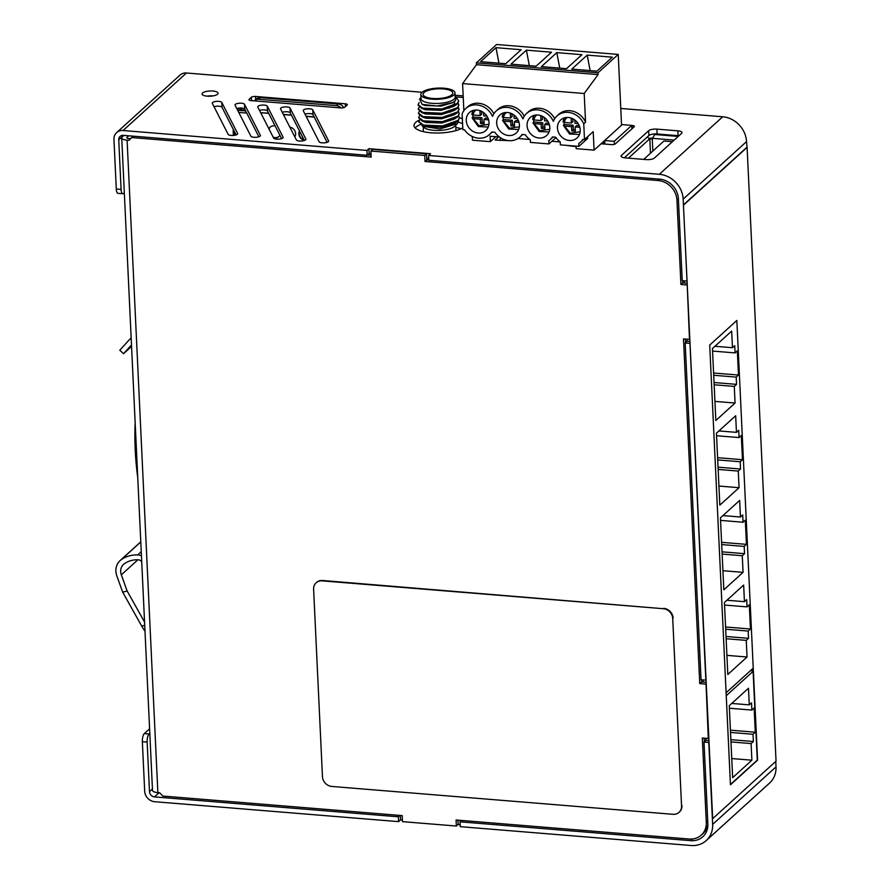<?xml version="1.0" encoding="UTF-8"?>
<svg xmlns="http://www.w3.org/2000/svg" width="890" height="890" viewBox="0 0 890 890"><rect width="100%" height="100%" fill="white"/><g stroke="black" fill="none" stroke-linecap="round" stroke-linejoin="round"><path stroke-width="1.33" d="M123.899 135.413L122.275 136.882A8.322 2.715 -2.7 0 0 121.73 137.905A8.322 2.715 -2.7 0 0 127.103 140.186L128.905 140.331L131.753 137.561L371.152 157.096L370.874 151.055L424.741 155.45L425.02 161.49L426.833 159.855L428.824 160.011M371.074 155.305L367.481 155.005M131.753 137.561L133.278 136.17M425.02 161.49L658.144 180.525A19.213 16.888 47.8 0 1 676.945 200.128L680.928 284.488L682.741 282.842L682.641 280.706M705.948 682.296L701.565 681.929L701.465 679.804M685.556 342.617L685.389 339.057M687.202 284.711L689.483 339.39L683.498 338.901L699.751 683.576L701.565 681.929M706.026 683.809L708.307 738.489L702.321 737.999L706.293 822.349A19.213 16.888 47.8 0 1 701.253 835.12A19.213 16.888 47.8 0 1 689.194 839.025L456.08 820.002L456.359 826.042L402.491 821.648L402.213 815.607L162.803 796.06L159.677 792.79L157.875 792.645A8.322 2.715 177.3 0 1 152.502 790.365L121.73 137.905M704.379 741.704L704.212 738.155M130.596 138.684L128.917 138.551A3.204 1.046 177.3 0 1 126.847 137.672A3.204 1.046 177.3 0 1 127.059 137.271L128.683 135.803M705.737 684.065L699.751 683.576M686.913 284.967L680.928 284.488M687.125 283.198L682.741 282.842M701.253 835.12L703.067 833.474A19.213 16.888 -132.2 0 0 707.884 824.518M456.359 826.042L458.172 824.407L457.972 820.157M424.741 155.45L426.544 153.803L372.676 149.409L370.874 151.055M426.544 153.803L426.833 159.855M463.167 95.898L455.101 95.241M460.041 821.826L460.264 826.665L690.985 845.5A24.341 21.393 -132.2 0 0 706.271 840.538A24.341 21.393 -132.2 0 0 712.645 824.374L708.785 742.438L704.001 742.049L707.861 823.984A19.213 16.888 -132.2 0 1 702.822 836.745A19.213 16.888 -132.2 0 1 690.762 840.661L460.041 821.826L461.565 820.447M705.848 680.16L701.064 679.771L685.178 342.962L689.961 343.351L705.848 680.16M746.799 147.362L683.431 204.878L712.679 818.655L776.047 761.139L747.099 147.384L746.521 141.61L683.164 199.126L687.024 281.062L682.241 280.673L678.38 198.737A19.213 16.888 -132.2 0 0 659.568 179.135L428.835 160.3L428.613 155.461L659.334 174.295A24.341 21.393 -132.2 0 1 683.164 199.126M712.645 824.374L776.013 766.857L775.757 761.406M705.826 738.288L705.926 740.302L704.001 742.049M703.078 679.938L703.178 682.063M687.002 339.19L687.102 341.215L685.178 342.962M684.254 280.839L684.354 282.976M689.872 341.437L687.102 341.215M708.696 740.536L705.926 740.302M776.013 766.857A24.341 21.393 47.8 0 1 769.627 783.022L706.271 840.538M460.175 824.752L457.983 824.574M402.425 820.046L400.545 819.89L398.62 821.637L154.727 801.723A10.246 9.011 -132.2 0 1 144.692 791.266L142.356 741.682A6.408 2.225 -85.3 0 1 144.336 733.582L149.598 728.81M399.91 815.418L398.386 816.798L154.504 796.895L159.065 792.745M400.545 819.89L400.333 815.451M398.62 821.637L398.386 816.798M620.775 108.458L722.702 116.779A24.341 21.393 47.8 0 1 746.521 141.61M250.88 136.203A4.806 1.569 -2.7 0 0 256.042 137.294A4.806 1.569 -2.7 0 0 260.414 135.514A4.806 1.569 -2.7 0 0 260.347 135.291L244.539 104.319A4.806 1.569 -2.7 0 0 239.377 103.218A4.806 1.569 -2.7 0 0 235.005 104.998A4.806 1.569 -2.7 0 0 235.071 105.22L250.88 136.203M462.366 118.826A26.255 8.577 -2.7 0 0 459.418 117.703M419.602 119.939A26.255 8.577 -2.7 0 0 414.006 125.612A26.255 8.577 -2.7 0 0 433.474 132.955A26.255 8.577 -2.7 0 0 462.789 127.815M217.538 94.218A8.01 2.614 -2.7 0 0 218.05 93.228A8.01 2.614 -2.7 0 0 209.94 90.991A8.01 2.614 -2.7 0 0 202.063 93.984A8.01 2.614 -2.7 0 0 208.683 96.242A8.01 2.614 -2.7 0 0 217.538 94.218M340.759 107.901A3.204 1.046 -2.7 0 0 344.875 107.123L347.145 105.064A3.204 1.046 -2.7 0 0 347.345 104.675A3.204 1.046 -2.7 0 0 345.276 103.796L255.508 96.465A3.204 1.046 -2.7 0 0 251.381 97.255L249.122 99.302A3.204 1.046 -2.7 0 0 248.911 99.702A3.204 1.046 -2.7 0 0 250.98 100.581L340.759 107.901M656.909 129.128A6.408 2.091 -2.7 0 0 648.654 130.697L621.509 155.349A6.408 2.091 -2.7 0 0 621.098 156.139A6.408 2.091 -2.7 0 0 625.225 157.886L646.173 159.599A6.408 2.091 -2.7 0 0 654.428 158.031L681.573 133.378A6.408 2.091 -2.7 0 0 681.985 132.588A6.408 2.091 -2.7 0 0 677.857 130.841L656.909 129.128L657.131 133.967A6.408 2.091 -2.7 0 0 648.888 135.536L624.368 157.797M296.37 139.908A4.806 1.569 -2.7 0 0 301.532 141.009A4.806 1.569 -2.7 0 0 305.904 139.229A4.806 1.569 -2.7 0 0 305.837 139.007L290.029 108.024A4.806 1.569 -2.7 0 0 284.867 106.934A4.806 1.569 -2.7 0 0 280.495 108.702A4.806 1.569 -2.7 0 0 280.55 108.936L296.37 139.908M319.109 141.766A4.806 1.569 -2.7 0 0 324.272 142.856A4.806 1.569 -2.7 0 0 328.644 141.087A4.806 1.569 -2.7 0 0 328.577 140.865L312.768 109.882A4.806 1.569 -2.7 0 0 307.606 108.791A4.806 1.569 -2.7 0 0 303.234 110.56A4.806 1.569 -2.7 0 0 303.301 110.794L319.109 141.766M273.619 138.05A4.806 1.569 -2.7 0 0 278.781 139.151A4.806 1.569 -2.7 0 0 283.154 137.371A4.806 1.569 -2.7 0 0 283.098 137.149L267.278 106.166A4.806 1.569 -2.7 0 0 262.116 105.076A4.806 1.569 -2.7 0 0 257.744 106.845A4.806 1.569 -2.7 0 0 257.811 107.078L273.619 138.05M601.084 143.768L611.285 144.603A3.204 1.046 -2.7 0 0 615.413 143.824L634.192 126.769A3.204 1.046 -2.7 0 0 634.403 126.38A3.204 1.046 -2.7 0 0 632.334 125.501L631.778 125.457M565.384 145.27L576.086 146.661M498.589 136.915L495.14 140.053L508.824 140.653M228.14 134.346A4.806 1.569 -2.7 0 0 233.302 135.436A4.806 1.569 -2.7 0 0 237.674 133.667A4.806 1.569 -2.7 0 0 237.608 133.433L221.799 102.461A4.806 1.569 -2.7 0 0 216.637 101.36A4.806 1.569 -2.7 0 0 212.265 103.14A4.806 1.569 -2.7 0 0 212.321 103.362L228.14 134.346M463.245 97.511L455.969 96.91M422.116 92.249L186.433 73.002L123.076 130.518L366.969 150.432L368.894 148.686L430.538 153.714L428.613 155.461M213.188 95.886A8.01 2.614 -2.7 0 0 207.148 96.165M327.097 142.333L312.991 114.721A4.806 1.569 -2.7 0 0 309.831 113.62A4.806 1.569 -2.7 0 0 305.014 114.154M304.347 140.475L290.251 112.863A4.806 1.569 -2.7 0 0 287.081 111.762A4.806 1.569 -2.7 0 0 282.275 112.296M281.607 138.618L267.512 111.005A4.806 1.569 -2.7 0 0 264.341 109.915A4.806 1.569 -2.7 0 0 259.524 110.438M678.948 135.77A6.408 2.091 -2.7 0 0 678.08 135.68L657.131 133.967M500.213 137.572L500.236 140.464M462.589 123.665A26.255 8.577 -2.7 0 0 458.383 122.186M420.636 124.422A26.255 8.577 -2.7 0 0 415.185 127.982M236.117 134.913L222.022 107.301A4.806 1.569 -2.7 0 0 218.851 106.199A4.806 1.569 -2.7 0 0 214.045 106.733M258.868 136.76L244.761 109.147A4.806 1.569 -2.7 0 0 241.602 108.057A4.806 1.569 -2.7 0 0 236.785 108.58M124.322 192.763L123.632 193.386A6.408 2.225 -85.3 0 1 122.82 193.72A6.408 2.225 -85.3 0 1 121.085 189.392L118.748 139.808A5.129 4.506 -132.2 0 1 120.083 136.404A5.129 4.506 -132.2 0 1 123.298 135.358L367.192 155.272L369.116 153.525L370.997 153.681M426.755 158.231L428.746 158.387M366.969 150.432L367.192 155.272M368.894 148.686L369.116 153.525M152.435 788.985L149.487 791.666A5.129 4.506 -132.2 0 0 154.504 796.895M149.487 791.666L147.15 742.082A6.408 2.225 -85.3 0 1 149.119 733.972L149.809 733.349M123.076 130.518A10.246 9.011 -132.2 0 0 116.646 132.61A10.246 9.011 -132.2 0 0 113.953 139.418L116.29 189.003L121.085 189.392M116.646 132.61L180.003 75.094A10.246 9.011 47.8 0 1 186.433 73.002M122.82 193.72L118.036 193.33A6.408 2.225 -85.3 0 1 116.29 189.003M495.83 136.693L490.346 141.666L472.457 140.208L472.279 136.493M555.95 137.605L548.985 143.924L530.429 142.411L530.307 139.841A17.611 15.475 47.8 0 1 525.267 134.735L522.096 134.479A17.611 15.475 47.8 0 1 519.871 137.06A17.611 15.475 47.8 0 1 494.862 132.254L491.692 131.998A17.611 15.475 47.8 0 1 489.467 134.579A17.611 15.475 47.8 0 1 464.458 129.773L462.867 129.64L462.132 113.931A17.611 15.475 47.8 0 1 465.793 108.502A17.611 15.475 47.8 0 1 492.537 116.412A17.611 15.475 47.8 0 1 496.197 110.983A17.611 15.475 47.8 0 1 522.942 118.893A17.611 15.475 47.8 0 1 526.602 113.464A17.611 15.475 47.8 0 1 553.346 121.374A17.611 15.475 47.8 0 1 557.007 115.945L558.82 114.298A17.611 15.475 47.8 0 1 585.553 122.208L584.207 93.506L598.08 74.604L598.002 72.791L618.227 54.424L621.565 125.178L594.075 150.132L576.175 148.674L576.053 146.138M571.547 126.647L564.482 126.069L563.337 125.301L564.249 124.489L573.138 125.212L571.547 126.647L571.747 130.875L575.341 131.175L575.14 126.936L576.72 125.501L579.256 125.713M579.468 134.468L569.544 133.989L563.337 125.301M563.17 121.674A11.592 10.191 47.8 0 1 564.438 117.869L563.047 121.874L564.316 122.442L571.38 123.02L572.96 121.585L572.837 118.926M541.142 124.166L534.078 123.588L532.932 122.82L533.844 121.997L542.733 122.731L541.142 124.166L541.343 128.394L544.936 128.694L544.736 124.455L546.315 123.02L548.852 123.232M549.063 131.987L539.14 131.509L532.932 122.82M534.011 115.4L532.643 119.394L533.911 119.961L540.975 120.539L542.555 119.104L542.433 116.434M510.738 121.685L503.673 121.107L502.527 120.339L503.44 119.516L512.328 120.25L510.738 121.685L510.938 125.913L514.531 126.213L514.331 121.975L515.911 120.539L518.447 120.751M518.659 129.506L508.735 129.028L502.527 120.339M502.361 116.712A11.592 10.191 47.8 0 1 503.629 112.908L502.238 116.913L503.506 117.48L510.571 118.059L512.151 116.612L512.028 113.953M480.333 119.204L473.28 118.626L472.123 117.858L473.035 117.035L481.924 117.769L480.333 119.204L480.533 123.432L484.127 123.732L483.926 119.494L485.506 118.059L488.043 118.259M488.254 127.025L478.33 126.547L472.123 117.858M471.956 114.232A11.592 10.191 47.8 0 1 473.224 110.427L471.834 114.432L473.102 114.999L480.166 115.578L481.746 114.131L481.624 111.473M587.545 136.793L587.623 138.462L578.912 146.372L560.355 144.859L560.222 141.966A17.611 15.475 47.8 0 1 555.672 137.216L552.501 136.96A17.611 15.475 47.8 0 1 550.276 139.541A17.611 15.475 47.8 0 1 548.83 140.698L548.985 143.924M568.309 117.491A12.171 10.691 -132.2 0 0 560.667 119.972A12.171 10.691 -132.2 0 0 560.923 136.17A12.171 10.691 -132.2 0 0 577.02 137.995A12.171 10.691 -132.2 0 0 579.223 125.624A12.171 10.691 -132.2 0 0 568.309 117.491M537.905 115.01A12.171 10.691 -132.2 0 0 530.262 117.491A12.171 10.691 -132.2 0 0 530.518 133.689A12.171 10.691 -132.2 0 0 546.616 135.514A12.171 10.691 -132.2 0 0 548.818 123.132A12.171 10.691 -132.2 0 0 537.905 115.01M507.5 112.529A12.171 10.691 -132.2 0 0 499.857 115.01A12.171 10.691 -132.2 0 0 500.124 131.208A12.171 10.691 -132.2 0 0 516.222 133.033A12.171 10.691 -132.2 0 0 518.414 120.651A12.171 10.691 -132.2 0 0 507.5 112.529M477.096 110.049A12.171 10.691 -132.2 0 0 469.453 112.529A12.171 10.691 -132.2 0 0 469.72 128.727A12.171 10.691 -132.2 0 0 485.818 130.552A12.171 10.691 -132.2 0 0 488.009 118.17A12.171 10.691 -132.2 0 0 477.096 110.049M557.007 115.945A17.611 15.475 47.8 0 1 583.751 123.855L584.485 139.563L582.906 139.441A17.611 15.475 47.8 0 1 580.681 142.022A17.611 15.475 47.8 0 1 578.767 143.479L578.912 146.372M473.035 117.035A11.592 10.191 47.8 0 1 472.79 114.966M484.049 122.153L482.124 121.997L481.924 117.769M503.44 119.516A11.592 10.191 47.8 0 1 503.195 117.447M514.453 124.633L512.529 124.478L512.328 120.25M533.844 121.997A11.592 10.191 47.8 0 1 533.6 119.927M544.858 127.114L542.933 126.959L542.733 122.731M564.249 124.489A11.592 10.191 47.8 0 1 564.004 122.408M575.263 129.595L573.327 129.439L573.138 125.212M488.944 124.311L479.12 125.757L473.28 118.626M488.599 119.872L483.926 119.494M481.913 111.495L479.966 111.339L480.166 115.578M483.604 112.574L483.76 115.867L486.919 116.123M519.348 126.792L509.525 128.238L503.673 121.107M519.004 122.353L514.331 121.975M512.317 113.987L510.37 113.82L510.571 118.059M514.008 115.055L514.164 118.348L517.324 118.604M549.753 129.273L539.93 130.719L534.078 123.588M549.408 124.845L544.736 124.455M542.722 116.468L540.775 116.301L540.975 120.539M544.413 117.536L544.569 120.829L547.728 121.085M580.158 131.753L570.334 133.2L564.482 126.069M579.813 127.326L575.14 126.936M573.127 118.949L571.18 118.782L571.38 123.02M574.818 120.028L574.973 123.31L578.133 123.565M463.868 110.672L462.589 83.582L476.473 64.681L476.384 62.867L496.609 44.5L618.227 54.424M585.553 122.208L583.751 123.855M594.075 150.132L593.196 131.664L584.485 139.563M566.518 68.675L581.938 54.691L556.795 52.632L541.387 66.628L566.518 68.675M505.72 63.713L521.128 49.729L495.986 47.671L480.578 61.666L505.72 63.713M536.114 66.194L551.533 52.21L526.391 50.151L510.982 64.147L536.114 66.194M596.923 71.156L612.342 57.171L587.2 55.113L571.792 69.109L596.923 71.156M476.384 62.867L598.002 72.791M496.197 110.983L498.011 109.337A17.611 15.475 47.8 0 1 524.266 116.234M465.793 108.502L467.606 106.856A17.611 15.475 47.8 0 1 493.861 113.753M526.602 113.464L528.415 111.817A17.611 15.475 47.8 0 1 554.67 118.715M462.589 83.582L584.207 93.506M499.39 136.982L490.09 136.226L490.346 141.666M560.199 141.944L551.911 141.265M529.795 139.463L517.98 138.506M482.124 121.997L480.533 123.432M512.529 124.478L510.938 125.913M542.933 126.959L541.343 128.394M573.327 129.439L571.747 130.875M476.473 64.681L598.08 74.604M590.148 70.61L587.2 55.113M529.339 65.638L526.391 50.151M498.945 63.157L495.986 47.671M559.743 68.13L556.795 52.632M258.656 99.279A6.408 5.629 -132.2 0 0 254.64 100.581L256.442 98.946A6.408 5.629 47.8 0 1 260.47 97.633L258.656 99.279L336.464 105.632L338.267 103.985A6.408 5.629 47.8 0 1 343.718 107.657M260.47 97.633L338.267 103.985M340.937 107.913A6.408 5.629 -132.2 0 0 336.464 105.632M753.085 671.36L726.24 695.724M753.062 670.882L750.448 670.66M729.255 705.703L732.648 777.66L751.883 760.194L751.104 743.562L753.363 741.515L753.018 734.261L755.287 732.203L754.142 708.017L751.883 710.064L751.538 702.811L749.28 704.869L748.49 688.237L729.255 705.703M731.747 703.434L749.28 704.869M729.377 708.229L751.883 710.064M730.412 730.167L755.287 732.203M730.512 732.414L753.018 734.261M730.857 739.679L753.363 741.515M730.968 741.926L751.104 743.562M731.747 758.547L751.883 760.194M631.933 128.828L631.767 125.39L614.234 141.31L614.378 144.325M614.234 141.31L604.655 140.52L604.822 144.08M604.655 140.52L603.821 141.287L603.809 143.991M618.706 127.771L606.669 138.695M631.767 125.39L621.531 124.555M268.925 128.85A6.408 5.629 47.8 0 1 270.137 127.159A6.408 5.629 47.8 0 1 275.177 126.013M279.849 135.191A6.408 5.629 47.8 0 1 278.748 136.637A6.408 5.629 47.8 0 1 273.441 137.694M289.851 127.148A6.408 5.629 47.8 0 1 294.812 136.86M304.247 140.286A6.408 5.629 47.8 0 1 298.862 133.889A6.408 5.629 47.8 0 1 299.496 130.975M314.192 117.068L306.171 116.412M291.453 115.211L283.421 114.554M268.713 113.353L261.171 112.741L261.215 113.753M273.174 137.171A6.408 5.629 -132.2 0 0 278.915 136.482M270.315 127.003A6.408 5.629 -132.2 0 0 269.047 129.095M299.596 131.175A6.408 5.629 -132.2 0 0 299.207 133.578A6.408 5.629 -132.2 0 0 304.013 139.819M237.285 109.559L238.854 108.135M261.171 112.741L268.624 113.186M283.332 114.387L291.364 115.044M306.082 116.234L314.103 116.89M241.379 108.98L240.333 109.804M241.479 108.046L239.555 109.603L245.306 110.215M237.163 109.314L238.398 108.202M241.057 109.871L241.657 108.224L243.526 108.38M233.425 130.062L233.569 129.929A0.957 0.846 -132.2 0 0 233.18 130.697L233.38 135.058A1.602 1.402 -132.2 0 0 233.447 135.425M648.721 138.44L648.765 138.395A3.738 1.224 177.3 0 1 651.102 138.139L651.102 138.161A3.738 1.224 177.3 0 1 651.269 138.161L651.536 138.184A3.193 2.815 47.7 0 0 653.127 137.794M650.445 153.269L649.867 139.296L649.288 139.207L628.451 158.153M648.855 138.64L652.259 138.918A1.925 0.623 -2.7 0 0 650.056 139.207L647.597 137.171A3.115 2.737 47.7 0 0 647.308 136.96M648.832 138.595L650.879 138.784A3.193 2.815 -132.3 0 0 652.526 138.351L652.815 138.128M650.879 138.784L651.536 138.184M655.34 133.912L654.684 134.501L678.225 136.426M674.164 140.119L652.526 138.351L654.684 134.501M651.102 138.161L650.468 138.751L651.102 138.139M672.395 141.721L663.918 141.02L643.704 159.399M731.68 331.08L712.445 348.546L715.838 420.503L735.073 403.036L734.283 386.416L736.553 384.358L736.208 377.104L738.466 375.046L737.332 350.86L735.073 352.907L734.728 345.654L732.459 347.712L731.68 331.08M735.674 415.741L716.439 433.196L719.832 505.153L739.067 487.698L738.277 471.066L740.547 469.008L740.202 461.754L742.46 459.707L741.326 435.51L739.056 437.569L738.722 430.315L736.453 432.362L735.674 415.741M743.651 585.053L724.415 602.508L727.82 674.464L747.044 657.009L746.265 640.377L748.523 638.33L748.19 631.066L750.448 629.019L749.302 604.833L747.044 606.88L746.699 599.626L744.441 601.685L743.651 585.053M739.668 500.391L720.433 517.858L723.826 589.814L743.061 572.348L742.271 555.727L744.541 553.669L744.196 546.416L746.454 544.357L745.319 520.172L743.05 522.23L742.705 514.965L740.447 517.023L739.668 500.391M726.106 692.765L753.24 668.134M722.925 515.588L740.447 517.023M720.544 520.383L743.05 522.23M721.579 542.333L746.454 544.357M721.69 544.58L744.196 546.416M722.035 551.833L744.541 553.669M722.135 554.081L742.271 555.727M722.925 570.712L743.061 572.348M726.908 600.249L744.441 601.685M724.538 605.044L747.044 606.88M725.573 626.983L750.448 629.019M725.684 629.23L748.19 631.066M726.029 636.484L748.523 638.33M726.129 638.731L746.265 640.377M726.919 655.363L747.044 657.009M718.931 430.938L736.453 432.362M716.561 435.733L739.056 437.569M717.596 457.671L742.46 459.707M717.696 459.919L740.202 461.754M718.041 467.172L740.547 469.008M718.141 469.419L738.277 471.066M718.931 486.051L739.067 487.698M714.937 346.277L732.459 347.712M712.567 351.072L735.073 352.907M713.602 373.01L738.466 375.046M713.702 375.269L736.208 377.104M714.047 382.522L736.553 384.358M714.147 384.769L734.283 386.416M714.937 401.401L735.073 403.036M455.802 127.47A25.376 22.306 47.8 0 1 460.976 128.761M423.306 125.034A16.265 5.318 -2.7 0 0 423.151 125.868M422.494 126.247L424.241 127.659A16.265 5.318 -2.7 0 0 439.46 130.418A16.265 5.318 -2.7 0 0 454.612 126.347A16.265 5.318 -2.7 0 0 454.745 126.213L457.338 123.688L439.916 128.939L422.494 126.247L421.471 124.322M455.558 125.012A16.265 5.318 -2.7 0 0 455.658 124.333A16.265 5.318 -2.7 0 0 455.068 123.02M450.106 120.651A16.265 5.318 -2.7 0 0 448.972 120.395M427.923 121.819A16.265 5.318 -2.7 0 0 426.889 122.23M456.292 97.455L458.606 100.659L457.338 103.396L441.685 108.992L422.694 108.168L418.089 104.697L419.179 102.628M458.083 103.084L458.806 104.898L457.538 107.623L441.885 113.219L422.895 112.396L418.289 108.925L419.19 107.045M458.283 107.323L459.006 109.125L457.738 111.862L442.085 117.458L423.095 116.635L418.489 113.163L419.39 111.272M423.429 108.992L424.474 108.636M458.484 111.55L459.207 113.353L457.938 116.089L442.286 121.685L423.295 120.862L418.689 117.391L419.591 115.511M423.718 113.186L424.675 112.863M449.394 111.706L450.507 111.929M458.673 115.789L459.407 117.591L458.139 120.328L442.486 125.924L423.495 125.101L418.878 121.63L419.791 119.738M423.918 117.424L424.875 117.102M449.75 115.889L450.83 116.123M458.461 120.573L457.338 123.688M451.853 102.951L440.995 106.099L425.164 105.51L422.105 104.386L437.09 106.01L452.543 102.628L455.48 100.615L456.136 97.155M454.534 101.427L454.278 105.565L452.598 106.867M454.056 106.199L441.195 110.338L425.364 109.748L421.615 108.346L441.585 109.57L454.056 106.199L457.315 104.008L458.606 100.948M423.195 108.869L421.982 107.935M454.59 109.692L452.799 111.094M454.256 110.438L441.396 114.565L425.565 113.976L421.816 112.585L441.785 113.809L454.256 110.438L457.516 108.246L458.806 105.176M423.395 113.108L422.183 112.162M423.418 108.925L424.085 108.547M454.79 113.92L452.999 115.322M454.456 114.665L441.596 118.804L425.765 118.214L422.016 116.812L441.985 118.036L454.456 114.665L457.716 112.474L459.006 109.414M423.596 117.335L422.383 116.401M423.607 113.163L424.285 112.774M450.095 111.495L450.985 111.773M454.99 118.159L453.199 119.56M454.657 118.904L441.796 123.031L425.965 122.442L422.216 121.051L442.185 122.275L454.657 118.904L457.916 116.712L459.207 113.642M423.796 121.574L422.583 120.628M423.807 117.391L424.486 117.013M450.296 115.722L451.186 116.012M455.179 122.386L452.22 124.444L441.996 127.27L426.165 126.68L422.783 124.856M424.007 121.63L424.686 121.24M441.451 118.103L438.303 117.825M431.294 117.903L428.212 118.214M424.986 117.124A20.337 6.642 -2.7 0 0 424.085 117.469M418.923 121.908A20.337 6.642 -2.7 0 0 418.912 121.93L423.44 125.635L442.386 126.502L454.857 123.132L458.116 120.94L459.407 117.88M449.417 112.262L448.137 112.04M425.832 113.097L424.697 113.43M418.723 117.669L422.216 121.051M425.631 108.858L424.497 109.192M418.522 113.442L422.016 116.812M418.322 109.203L421.816 112.585M418.122 104.975L421.615 108.346M419.624 99.024L422.105 104.386M454.99 92.883L455.179 97.043A17.077 5.585 177.3 0 1 454.078 99.157A17.077 5.585 177.3 0 1 435.188 103.474A17.077 5.585 177.3 0 1 421.059 98.657L420.859 94.496A17.077 5.585 -2.7 0 0 434.988 99.313A17.077 5.585 -2.7 0 0 453.889 94.985A17.077 5.585 -2.7 0 0 454.99 92.883A17.077 5.585 -2.7 0 0 440.861 88.066A17.077 5.585 -2.7 0 0 421.96 92.382A17.077 5.585 -2.7 0 0 420.859 94.496M432.674 98.456A14.863 4.862 -2.7 0 0 452.776 92.983A14.863 4.862 -2.7 0 0 437.691 88.833A14.863 4.862 -2.7 0 0 423.073 94.385A14.863 4.862 -2.7 0 0 432.674 98.456M429.803 109.37A14.863 4.862 -2.7 0 0 433.207 109.826A14.863 4.862 -2.7 0 0 437.635 109.948M448.182 108.324A14.863 4.862 -2.7 0 0 453.31 104.353M135.169 422.839A320.244 281.44 -132.2 0 0 137.761 477.674M144.725 625.336L141.71 626.093A32.029 13.828 75.9 0 0 144.992 631.121M141.443 555.883A9.612 8.444 -132.2 0 0 137.661 554.937A32.029 28.146 -132.2 0 0 121.285 559.632A16.009 14.073 -132.2 0 0 120.094 560.589A16.009 14.073 -132.2 0 0 116.846 575.952L122.675 592.15L127.159 591.027L121.329 574.829A10.891 9.568 47.8 0 1 123.543 564.382A10.891 9.568 47.8 0 1 124.355 563.726A26.9 23.641 47.8 0 1 138.106 559.788A4.483 3.938 47.8 0 1 141.621 561.623A7.687 6.753 -132.2 0 0 141.721 561.746M141.71 626.093L122.675 592.15M144.569 622.077L127.159 591.027M131.186 338.278A9.612 8.444 -132.2 0 0 129.784 339.279A9.612 8.444 -132.2 0 0 129.284 339.78L119.805 350.193L123.51 353.731L131.498 344.953M131.564 346.41L123.51 353.731M683.431 204.878L712.679 818.655M747.099 147.384L683.743 204.9M730.434 784.502L757.279 760.127L752.951 668.39M730.445 784.791L757.579 760.16L736.842 320.456L709.708 345.086L730.445 784.791M316.139 582.817A9.612 8.444 47.8 0 0 313.614 589.202L322.458 776.647A9.612 8.444 47.8 0 0 331.87 786.46L673.018 814.306A9.612 8.444 47.8 0 0 679.048 812.348A9.612 8.444 47.8 0 0 681.562 805.962L672.718 618.517A9.612 8.444 47.8 0 0 663.317 608.704L322.169 580.859A9.612 8.444 47.8 0 0 316.139 582.817L316.529 582.46A9.612 8.444 47.8 0 1 322.558 580.502L322.169 580.859M681.562 805.962L672.718 618.517M663.317 608.704L322.558 580.502M681.951 805.606A9.612 8.444 47.8 0 1 679.437 811.991A9.612 8.444 47.8 0 1 679.237 812.169M663.706 608.348A9.612 8.444 47.8 0 1 673.118 618.161M658.144 180.525L659.657 179.146M676.945 200.128L678.38 198.837M706.293 822.349L707.728 821.058M127.059 137.271L127.092 138.039M127.103 140.186L157.875 792.645M692.62 838.97L690.762 840.661M722.702 116.779L659.334 174.295M312.768 109.882L312.991 114.721M290.029 108.024L290.251 112.863M267.278 106.166L267.512 111.005M648.654 130.697L648.888 135.536M621.509 155.349L621.576 156.885M677.857 130.841L678.08 135.68M632.334 125.501L632.467 128.338M345.276 103.796L345.409 106.633M255.508 96.465L255.653 99.658M251.381 97.255L251.536 100.626M249.122 99.302L249.156 100.069M221.799 102.461L222.022 107.301M244.539 104.319L244.761 109.147M142.356 741.682L147.15 742.082M144.336 733.582L149.119 733.972M118.748 139.808L123.61 135.391M473.102 114.999A9.668 8.499 47.8 0 1 475.972 110.015M503.506 117.48A9.668 8.499 47.8 0 1 506.377 112.496M533.911 119.961A9.668 8.499 47.8 0 1 536.781 114.977M564.316 122.442A9.668 8.499 47.8 0 1 567.186 117.458M532.765 119.193A11.592 10.191 47.8 0 1 534.033 115.389M246.764 113.075L238.743 112.418M235.639 133.967L235.694 135.046M245.662 110.916L237.641 110.26M241.068 108.191L241.112 109.103M652.837 151.1L652.259 138.918M650.056 139.207L649.222 139.14M140.787 541.932L121.285 559.632M137.905 559.777L121.329 574.829M137.661 554.937L141.243 551.689M583.484 139.485L580.681 142.022M492.27 132.043L489.467 134.579M553.079 137.004L550.276 139.541M522.675 134.524L519.871 137.06M234.693 135.269L234.526 131.787M423.195 126.814L423.429 131.675M455.702 125.279L455.947 130.585M418.089 104.697L418.111 105.254M418.289 108.925L418.311 109.492M418.489 113.163L418.511 113.72M418.689 117.391L418.712 117.958M418.878 121.63L418.912 122.186M458.606 100.659L458.639 101.226M458.806 104.898L458.84 105.454M459.006 109.125L459.04 109.692M459.207 113.364L459.24 113.92M459.407 117.591L459.44 118.159M421.014 97.666L419.468 99.168M451.219 103.273L452.543 102.628M452.22 124.444L454.857 123.132M425.153 126.336L422.416 125.279M442.797 113.664L442.775 113.108M434.965 114.287L434.932 113.731M140.776 541.81L120.094 560.589M131.175 338.022L129.784 339.279"/></g></svg>
